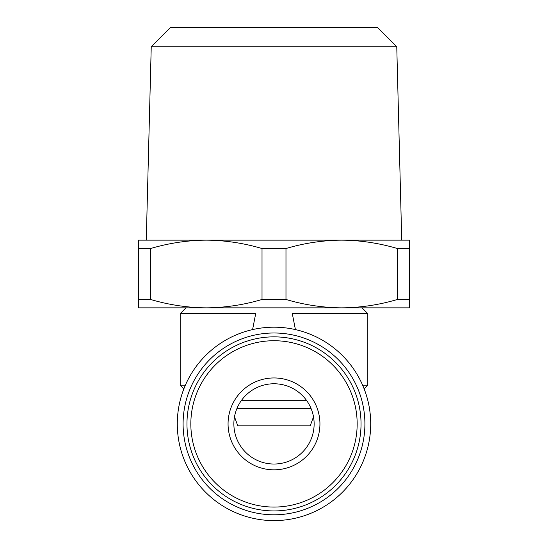 <?xml version="1.0" encoding="UTF-8"?>
<svg xmlns="http://www.w3.org/2000/svg" width="548" height="548" viewBox="0 0 548 548"><rect width="100%" height="100%" fill="white"/><g stroke="black" fill="none" stroke-linecap="round" stroke-linejoin="round"><path stroke-width="0.82" d="M234.496 416.802L237.784 425.83L310.216 425.83L313.504 416.802M236.969 408.424L311.031 408.424M396.766 46.744L151.234 46.744L170.572 27.4L377.428 27.4L396.766 46.744L401.732 240.154L341.692 240.154C322.854 240.312 304.284 243.1 285.981 248.525L285.981 299.475C304.332 304.894 322.902 307.681 341.692 307.846L341.705 307.846M151.234 46.744L146.268 240.154L206.308 240.154C187.464 240.312 168.894 243.1 150.597 248.525L150.597 299.475C168.948 304.894 187.519 307.681 206.308 307.846C225.146 307.688 243.716 304.9 262.019 299.475L262.019 248.525C243.668 243.107 225.098 240.319 206.308 240.154L409.39 240.154L409.39 307.846L341.692 307.846C360.536 307.688 379.106 304.9 397.403 299.475L397.403 248.525C379.052 243.107 360.481 240.319 341.692 240.154M314.134 423.892A40.134 40.134 0 0 1 274 464.026A40.134 40.134 0 0 1 233.866 423.892A40.134 40.134 0 0 1 274 383.764A40.134 40.134 0 0 1 314.134 423.892M319.936 423.892A45.936 45.936 0 0 1 274 469.828A45.936 45.936 0 0 1 228.064 423.892A45.936 45.936 0 0 1 274 377.956A45.936 45.936 0 0 1 319.936 423.892M190.834 423.892A83.166 83.166 0 0 1 274 340.726A83.166 83.166 0 0 1 357.166 423.892A83.166 83.166 0 0 1 274 507.064A83.166 83.166 0 0 1 190.834 423.892M186.964 423.892A87.036 87.036 0 0 1 274 336.856A87.036 87.036 0 0 1 361.036 423.892A87.036 87.036 0 0 1 274 510.928A87.036 87.036 0 0 1 186.964 423.892M364.906 423.892A90.906 90.906 0 0 1 274 514.798A90.906 90.906 0 0 1 183.094 423.892A90.906 90.906 0 0 1 274 332.992A90.906 90.906 0 0 1 364.906 423.892M370.708 423.892A96.708 96.708 0 0 1 274 520.6A96.708 96.708 0 0 1 177.292 423.892A96.708 96.708 0 0 1 274 327.19A96.708 96.708 0 0 1 370.708 423.892M206.295 307.846L341.692 307.846M185.998 307.846L180.196 313.648L255.697 313.648L252.587 329.588M295.413 329.588L292.303 313.648L367.804 313.648L362.002 307.846M183.861 388.875L180.196 385.21L180.196 313.648M241.257 400.684L306.743 400.684M180.196 385.21L185.368 385.21M362.632 385.21L367.804 385.21L367.804 313.648M206.308 307.846L138.61 307.846L138.61 240.154L206.308 240.154M138.61 248.525L150.597 248.525M262.019 248.525L285.981 248.525M397.403 248.525L409.39 248.525M138.61 299.475L150.597 299.475M262.019 299.475L285.981 299.475M397.403 299.475L409.39 299.475M364.139 388.875L367.804 385.21"/></g></svg>
